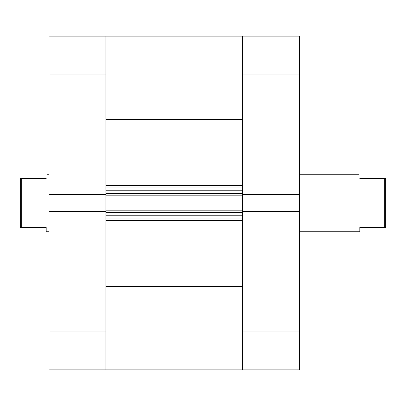 <?xml version="1.0" encoding="UTF-8"?>
<svg xmlns="http://www.w3.org/2000/svg" width="406" height="406" viewBox="0 0 406 406"><rect width="100%" height="100%" fill="white"/><g stroke="black" fill="none" stroke-linecap="round" stroke-linejoin="round"><path stroke-width="0.61" d="M49.07 74.968L49.07 194.454L105.895 194.454L105.895 74.968L49.07 74.968L49.07 36.124L105.895 36.124L105.895 74.968M105.895 331.032L105.895 369.876L49.07 369.876L49.07 331.032L105.895 331.032L105.895 211.546L49.07 211.546L49.07 331.032M49.07 194.454L49.07 211.546M242.56 211.546L299.384 211.546L299.384 369.876L242.56 369.876L242.56 195.159L105.895 195.159L105.895 194.454M299.384 36.124L299.384 194.454L242.56 194.454L242.56 36.124L299.384 36.124M299.384 211.546L299.384 194.454M299.384 231.77L359.807 231.77L359.807 227.456L385.7 227.456L385.7 178.544L384.264 178.544L384.264 227.456M46.193 178.544C47.71 172.855 47.71 172.855 46.193 178.544L21.736 178.544L21.736 227.456L20.3 227.456L20.3 178.544L21.736 178.544M49.07 231.77L46.193 231.77L46.193 227.456L21.736 227.456M359.807 178.544C358.29 172.855 358.29 172.855 359.807 178.544L384.264 178.544M105.895 369.876L105.895 326.937L242.56 326.937L242.56 369.876L105.895 369.876L242.56 369.876M105.895 212.277L105.895 215.226L242.56 215.226L242.56 212.277L105.895 212.277M105.895 211.546L105.895 195.159M105.895 193.723L105.895 190.774L242.56 190.774L242.56 193.723L105.895 193.723M105.895 79.063L105.895 36.124L242.56 36.124L242.56 79.063L105.895 79.063M242.56 194.454L242.56 195.159M242.56 218.103L105.895 218.103M105.895 210.841L242.56 210.841M105.895 187.897L242.56 187.897M242.56 331.032L299.384 331.032M299.384 74.968L242.56 74.968M105.895 115.979L242.56 115.979M105.895 286.428L242.56 286.428M105.895 185.349L242.56 185.349M242.56 119.572L105.895 119.572M242.56 220.651L105.895 220.651M242.56 290.021L105.895 290.021M49.07 174.23L47.345 174.23M299.384 174.23L358.655 174.23M105.895 36.124L242.56 36.124"/></g></svg>
